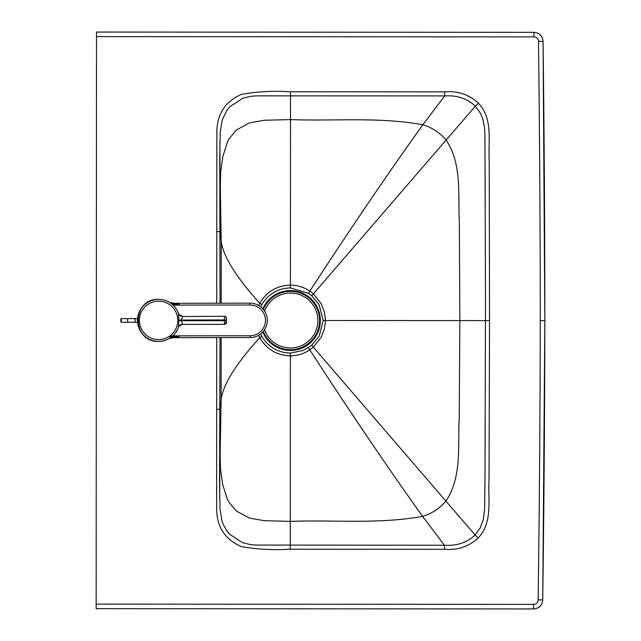 <?xml version="1.0" encoding="UTF-8"?>
<svg xmlns="http://www.w3.org/2000/svg" width="641" height="641" viewBox="0 0 641 641"><rect width="100%" height="100%" fill="white"/><g stroke="black" fill="none" stroke-linecap="round" stroke-linejoin="round"><path stroke-width="0.96" d="M216.738 303.217L216.866 131.838C217.099 113.914 225.328 101.414 241.537 94.347C257.418 91.551 273.747 90.693 290.525 91.783L444.79 91.863C457.834 90.766 469.052 94.547 478.442 103.217C493.41 118.785 487.993 142.014 489.219 161.284L489.54 320.604L323.216 320.508L319.162 304.787L311.766 295.749L308.425 293.257L290.405 287.921C278.002 288.29 268.483 293.818 261.857 304.491L260.647 306.799M478.442 103.217L475.334 106.19L480.405 113.225L482.769 118.833L484.556 127.687L484.933 135.956L485.501 302.632L484.981 479.893L484.628 508.754L483.266 519.795L480.157 527.976L475.093 534.987L313.337 347.142L321.141 337.326L324.29 329.186L325.283 322.976L325.283 318.04L324.306 311.83L321.157 303.682L313.369 293.858L309.819 291.102C303.93 287.168 297.456 285.181 290.413 285.133C276.896 285.565 266.68 291.623 259.773 303.289L258.684 305.477M323.216 320.508L319.138 336.213L311.734 345.251L313.337 347.142L309.787 349.89C303.89 353.816 297.416 355.803 290.365 355.843C276.856 355.386 266.648 349.321 259.749 337.647L258.603 335.315M96.503 36.625L533.929 36.89L533.929 32.314L96.511 32.05L96.158 608.678L533.584 608.942C539.065 608.405 542.11 605.4 542.727 599.928L542.727 599.928A22743.169 22743.169 0 0 0 544.834 320.636L540.259 320.636A22738.602 22738.602 0 0 1 538.16 599.864L542.735 599.928L544.842 320.636L543.063 41.345A22743.169 22743.169 0 0 1 544.834 320.636M489.54 320.604L489.027 479.933C487.777 499.195 493.169 522.431 478.178 537.983C468.779 546.637 457.562 550.403 444.517 549.297L290.253 549.193C273.475 550.25 257.145 549.377 241.264 546.565C225.063 539.474 216.85 526.966 216.634 509.042L216.714 337.623M96.462 109.066L96.462 113.545M96.511 32.058L533.929 32.322C539.41 32.867 542.454 35.872 543.063 41.345M533.929 36.89A4.591 4.575 -45.2 0 1 538.496 41.401L543.071 41.345C542.478 35.856 539.434 32.843 533.929 32.314M290.405 287.921L290.509 119.587L264.396 120.252L249.589 122.848L236.449 129.971L229.238 138.584L227.587 141.653L222.916 156.212L220.704 171.476L220.304 185.762L221.193 240.615L221.201 303.209M478.178 537.983L475.077 535.003C467.073 542.631 456.849 546.044 444.421 545.235L422.595 516.374C431.826 513.601 439.59 508.513 445.888 501.102C462.169 477.024 457.706 445.679 459.22 418.244L459.861 320.588L459.341 222.924C457.85 195.497 462.361 164.152 446.104 140.059L475.334 106.19C467.337 98.554 457.121 95.124 444.686 95.918L256.456 95.862L251.072 96.27L242.883 98.169L229.686 106.823L226.962 110.212L222.227 119.979L220.232 132.038L219.751 159.104L220.031 303.217M444.517 549.297L444.421 545.235L256.184 545.066L250.799 544.65L242.61 542.751L229.43 534.073L226.706 530.684L223.244 524.386L221.986 520.909L220.007 508.85L219.559 481.784L220.007 337.623M311.734 345.251L303.313 350.427L290.373 353.055L290.253 549.193M290.373 353.055C277.962 352.662 268.451 347.134 261.832 336.445L260.567 334.009M96.166 604.11L533.584 604.375L533.584 608.95C539.081 608.429 542.134 605.425 542.735 599.928M178.446 327.399C178.022 326.734 179.456 325.74 182.733 324.41L181.099 320.003L182.933 316.526A4.575 4.319 -18.7 0 1 178.551 313.649A21.057 21.057 89.9 0 0 137.551 320.404A21.057 21.057 89.9 0 0 178.551 327.102A4.575 4.319 18.7 0 0 178.551 327.102C174.969 336.124 168.327 340.9 158.631 341.421L158.615 341.421A21.057 21.057 0 0 1 137.494 320.404A21.057 21.057 0 0 1 158.535 299.315M178.551 313.649L178.719 320.043L224.254 319.939L224.262 320.684L178.719 320.708L178.551 327.094A4.575 4.319 18.7 0 1 182.917 324.218M158.631 341.421A21.057 21.057 89.9 0 1 137.551 320.404A21.057 21.057 89.9 0 1 158.567 299.315L158.559 299.315A21.057 21.057 89.9 0 0 158.327 299.315C131.565 298.61 131.629 342.206 158.391 341.421L158.391 341.421A21.057 21.057 89.9 0 0 158.615 341.421M226.193 322.519L226.441 318.104A1.827 1.827 0 0 0 224.606 316.277A1.827 1.827 89.9 0 1 226.441 318.104L226.193 322.519A1.827 1.827 89.9 0 1 224.358 324.346L182.733 324.41A4.575 4.575 89.9 0 0 178.454 327.367M226.137 320.684L224.262 320.684L224.622 324.346A1.827 1.827 0 0 0 226.449 322.519L224.662 322.519M224.606 316.277L224.254 319.939L226.137 319.939M182.933 316.526L224.35 316.277A1.827 1.827 -90.1 0 1 226.185 318.104M178.446 313.345C178.022 314.018 179.456 315.011 182.749 316.342A4.575 4.575 -90.1 0 1 178.462 313.377M169.456 302.368L179.264 304.275L173.022 303.281A7.323 7.323 0 0 1 169.761 302.52M169.04 338.624L172.613 337.687A7.323 7.323 0 0 0 169.472 338.4M250.11 337.575A17.203 17.203 0 0 1 250.03 337.575L172.613 337.687L179.055 336.669L169.184 338.544M168.759 336.685L179.055 336.669M173.102 305.108L249.982 305.004A15.376 15.376 0 0 1 265.454 320.348A15.376 15.376 0 0 1 250.03 335.748L250.03 337.575A17.203 17.203 0 0 0 267.289 320.348A17.203 17.203 0 0 0 249.982 303.169L173.022 303.281M179.264 304.275L172.181 304.283M137.575 318.577L121.269 318.601L120.812 321.806L120.812 319.058M137.575 322.239L133.657 322.247A1.827 1.619 -90.1 0 0 133.657 318.585M127.663 318.593L127.671 322.255L121.269 322.263L121.269 318.601M263.307 331.373A29.198 29.198 0 0 0 319.603 320.524A29.198 29.198 0 0 0 263.387 309.467M262.77 331.998A29.927 29.927 0 0 0 320.34 320.524A29.927 29.927 0 0 0 262.85 308.842M264.533 329.706A27.459 27.459 0 0 0 317.872 320.524A27.459 27.459 0 0 0 264.597 311.141M261.857 304.491L259.773 303.289C235.584 276.527 222.723 255.639 221.193 240.615L220.055 231.609L216.77 231.609M261.832 336.445L259.749 337.647C235.527 364.376 222.643 385.249 221.097 400.264L221.177 337.615M533.584 604.375A4.591 4.575 45.3 0 0 538.16 599.864M538.496 41.401A22738.602 22738.602 0 0 1 540.259 320.636M444.79 91.863L444.686 95.918L422.836 124.755C432.058 127.535 439.814 132.639 446.104 140.059L311.766 295.749M290.525 91.783L290.509 119.587C334.442 121.301 378.47 116.694 422.836 124.755C388.174 173.126 350.507 228.581 309.819 291.102L308.425 293.257M216.666 409.27L219.951 409.279L221.097 400.264L220.143 455.126L220.528 469.412L222.715 484.676L227.379 499.243L229.013 502.312L236.225 510.933L249.349 518.072L264.156 520.684L290.269 521.389C334.201 519.723 378.222 524.386 422.595 516.374C387.997 467.962 350.395 412.467 309.787 349.89L308.393 347.734M178.719 320.043L178.719 320.708M158.575 301.15A19.222 19.222 -90.1 0 1 177.821 320.34A19.222 19.222 -90.1 0 1 158.631 339.594A19.222 19.222 -90.1 0 1 139.377 320.396A19.222 19.222 -90.1 0 1 158.575 301.15M226.441 318.104L226.449 322.519A1.827 1.827 89.9 0 1 224.622 324.346M250.03 335.748L169.985 335.86M249.982 303.169L249.982 305.004M219.959 141.349L219.983 198.045M219.743 499.539L219.831 442.843M96.158 608.686L533.584 608.95M121.269 322.263L120.812 321.806M127.671 322.255L133.657 322.247"/></g></svg>
